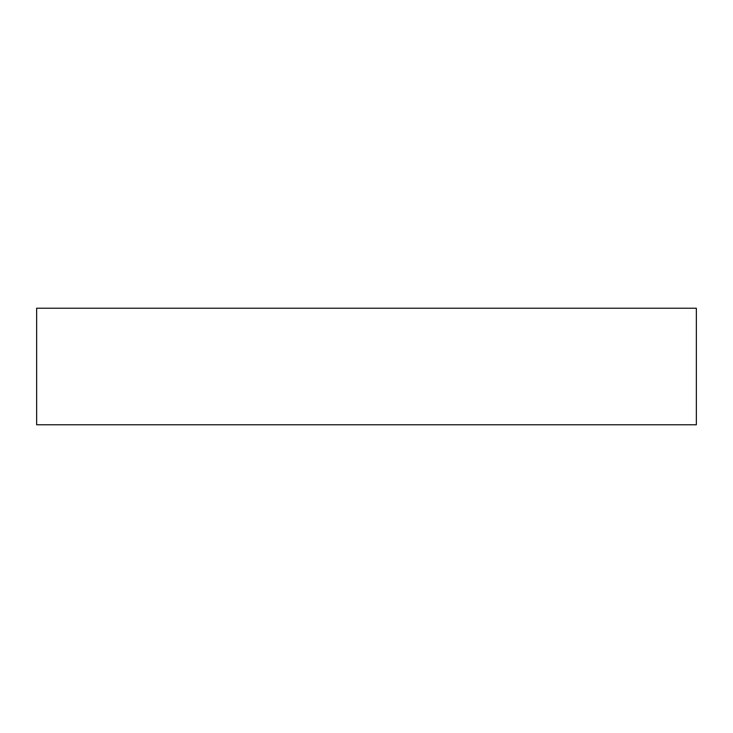 <?xml version="1.0" encoding="UTF-8"?>
<svg xmlns="http://www.w3.org/2000/svg" width="733" height="733" viewBox="0 0 733 733"><rect width="100%" height="100%" fill="white"/><g stroke="black" fill="none" stroke-linecap="round" stroke-linejoin="round"><path stroke-width="1.1" d="M36.65 308.226L36.65 424.774L696.35 424.774L696.35 308.226L36.65 308.226"/></g></svg>
